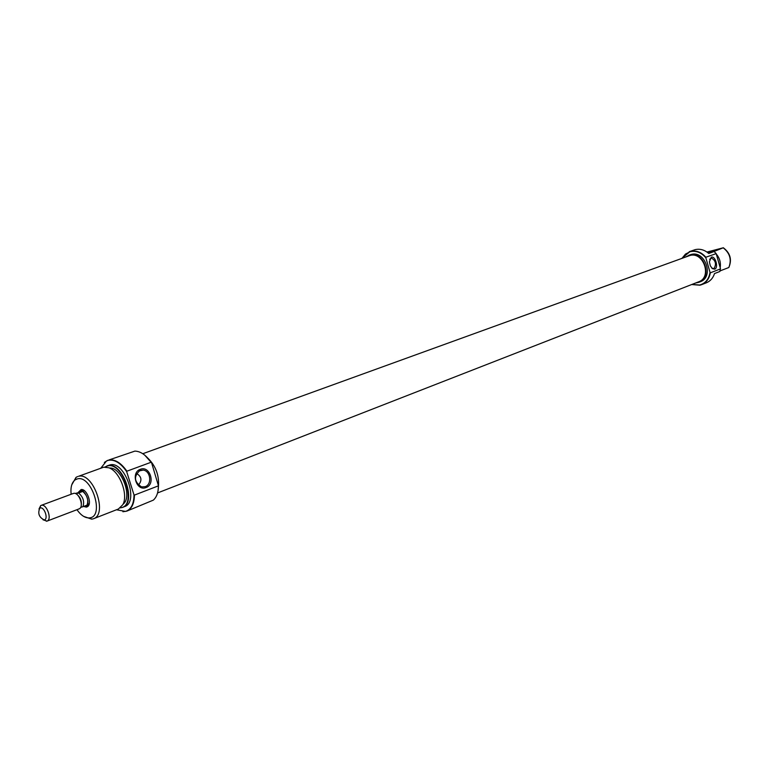 <?xml version="1.0" encoding="UTF-8"?>
<svg xmlns="http://www.w3.org/2000/svg" width="769" height="769" viewBox="0 0 769 769"><rect width="100%" height="100%" fill="white"/><g stroke="black" fill="none" stroke-linecap="round" stroke-linejoin="round"><path stroke-width="1.15" d="M83.792 506.367L85.724 506.358C91.059 504.791 85.695 489.392 80.332 490.882L78.457 492.304M78.659 509.011L79.63 508.607C84.071 506.069 78.89 492.295 73.882 493.314L72.93 493.631M81.187 505.762C81.899 501.177 80.485 497.399 76.929 494.429M44.198 519.911C48.591 519.44 44.573 506.838 40.373 507.944L39.777 508.174C37.594 513.461 39.065 517.374 44.189 519.911L44.198 519.911M38.988 509.02L40.699 505.598L41.507 505.291C46.813 503.83 52.311 519.575 47.034 521.113L43.045 519.796M80.658 507.386L82.937 506.694C84.6 501.532 83.148 496.966 78.592 492.987L75.948 493.785M78.592 492.987L82.716 491.449L75.275 493.487M82.937 506.694L87.051 505.118C88.723 499.975 87.282 495.419 82.716 491.449M78.246 492.381L81.13 489.555C86.753 488.469 92.501 503.762 87.56 506.656L86.426 507.136L83.571 506.454M84.58 490.853L82.245 490.218L79.938 490.997M144.726 455.133L151.08 462.265C145.975 454.988 140.583 451.268 134.892 451.105L108.794 460.006C114.966 459.074 121.002 462.803 126.904 471.195L151.08 462.265M146.072 487.527C136.469 491.727 130.413 472.493 140.343 469.301C149.926 465.274 155.876 484.239 146.072 487.527M140.073 470.378C133.537 476.28 134.027 481.788 141.534 486.902L145.187 486.681C152.224 484.422 150.637 470.964 143.255 470.09L140.073 470.378M93.462 518.758L118.368 509.03L122.809 504.695C128.538 494.775 119.772 471.484 108.929 467.792L103.68 467.196L78.525 476.299C93.222 471.964 108.121 514.374 93.462 518.758L91.751 519.181L83.61 516.364M120.377 507.838L121.415 507.636C137.045 504.637 122.771 461.515 107.583 465.937L105.026 467.033M104.949 467.033L107.871 465.678C122.665 461.294 137.276 502.964 122.521 507.405L120.32 507.886M116.475 509.77L125.53 511.423C131.047 509.559 133.873 504.06 134.008 494.919L134.431 495.101C134.277 503.56 131.739 508.905 126.808 511.125L122.905 511.741M134.008 494.919L126.683 471.628C120.781 463.13 114.725 459.343 108.516 460.266L106.535 460.948L100.826 468.158M104.353 462.438L107.689 460.323M76.948 509.703C81.014 515.432 85.196 518.162 89.492 517.893L89.819 517.845C104.747 516.335 91.636 474.867 77.458 478.866L75.179 479.827C71.767 482.461 70.421 487.267 71.133 494.256M158.462 486.344C159.25 475.29 155.713 465.879 147.831 458.103M122.521 507.405L124.607 506.588C139.381 502.138 124.789 460.525 109.986 464.909L106.92 465.947M123.098 504.108C132.902 497.226 121.435 466.754 109.534 468.052M138.353 485.172C142.284 480.529 141.679 476.617 136.546 473.444M86.955 505.839L89.3 503.407M71.757 484.855L76.025 477.366L77.592 476.569M126.808 511.125L153.339 500.129C156.655 497.168 158.366 492.4 158.462 485.825L151.656 463.005M134.431 495.101L158.462 485.825M158.51 484.845L158.078 490.622M707.72 252.607L710.354 252.03L708.114 252.914M691.869 284.463L699.752 285.001C705.538 283.3 708.96 279.07 710.018 272.313L710.306 272.832C709.306 278.657 706.403 282.598 701.607 284.674L699.953 285.203L691.667 284.54M681.824 258.365L690.274 251.386C696.089 250.136 701.29 252.078 705.846 257.231L705.875 257.846C701.357 252.492 696.128 250.434 690.206 251.684L685.487 254.078L682.026 258.297M711.296 257.211C715.305 255.414 718.852 267.852 714.699 269.14L712.382 268.631L710.316 265.805L709.383 261.777L711.296 257.211M711.815 268.121L713.978 268.641C716.621 264.027 715.689 260.441 711.181 257.903L709.633 259.374M685.794 256.933L689.649 255C703.885 250.492 713.065 277.609 698.896 282.31L695.609 283.002M688.736 255.289L691.014 254.51C705.25 250.002 714.411 277.08 700.251 281.771L698.896 282.31M719.832 271.505L720.476 268.679L719.871 271.476L714.507 273.572C713.055 278.07 710.345 281.146 706.384 282.79L701.607 284.674M720.409 268.939L710.306 272.832M689.207 251.713L695.099 249.656C699.953 248.531 704.51 249.81 708.768 253.491L714.161 251.501L716.189 253.635L720.476 268.679M720.024 270.919L728.82 267.516C731.819 259.711 729.954 253.145 723.196 247.81L713.555 251.655M716.314 254.078C719.669 258.076 720.957 262.604 720.188 267.641M710.883 252.097L714.161 251.501M723.196 247.81L706.971 252.049M711.344 251.982L713.248 251.463M718.986 263.459L717.525 258.326M723.273 247.724C730.262 252.991 732.136 259.547 728.877 267.41L728.82 267.516M716.189 253.635L705.846 257.231M715.997 253.482L714.132 251.521M705.875 257.846L710.018 272.313M709.489 252.453L707.98 252.809M142.803 453.72L689.793 255.529C703.51 251.194 712.334 277.292 698.694 281.8L157.558 492.948M88.743 505.204L85.724 506.358M79.101 508.886L47.034 521.113M73.295 493.458L41.122 505.396M44.189 519.911L46.582 521.238M39.777 508.174L40.699 505.598M82.975 489.863L82.158 490.17L82.975 489.863M89.492 517.893L91.751 519.181M75.179 479.827L76.025 477.366M138.862 470.993L143.255 470.09M82.245 490.218L81.13 489.555M87.964 505.416L87.56 506.656"/></g></svg>
